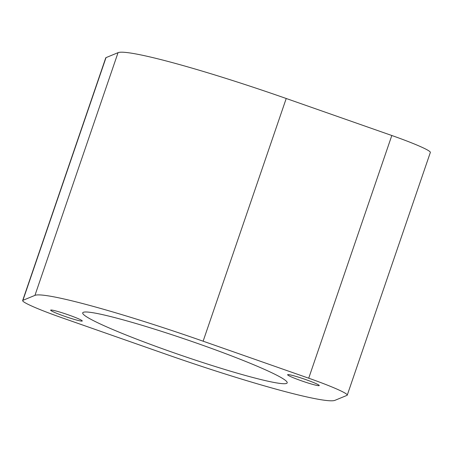 <?xml version="1.0" encoding="UTF-8"?>
<svg xmlns="http://www.w3.org/2000/svg" width="453" height="453" viewBox="0 0 453 453"><rect width="100%" height="100%" fill="white"/><g stroke="black" fill="none" stroke-linecap="round" stroke-linejoin="round"><path stroke-width="0.68" d="M347.253 395.141L430.35 152.435A46.314 3.55 -161.1 0 0 391.811 135.504L286.222 98.494A159.518 12.237 -161.1 0 0 118.046 52.667L106.013 57.627A46.314 3.55 -161.1 0 0 105.747 57.859L22.65 300.565A46.314 3.55 -161.1 0 0 61.189 317.496L166.778 354.506A159.518 12.237 -161.1 0 0 334.954 400.333L346.987 395.373A46.314 3.55 -161.1 0 0 347.253 395.141A46.314 3.55 -161.1 0 0 308.714 378.204L203.125 341.194A159.518 12.237 -161.1 0 0 34.949 295.367L22.916 300.328A46.314 3.55 -161.1 0 0 22.65 300.565M265.22 369.722A108.063 8.29 -161.1 0 0 152.678 328.561A108.063 8.29 -161.1 0 0 82.718 312.847A108.063 8.29 -161.1 0 0 104.688 325.979A108.063 8.29 -161.1 0 0 217.225 367.14A108.063 8.29 -161.1 0 0 287.191 382.853A108.063 8.29 -161.1 0 0 265.22 369.722M78.89 318.952A16.721 1.285 -161.1 0 0 61.472 312.581A16.721 1.285 -161.1 0 0 50.645 310.146A16.721 1.285 -161.1 0 0 54.043 312.179A16.721 1.285 -161.1 0 0 71.461 318.55A16.721 1.285 -161.1 0 0 82.287 320.979A16.721 1.285 -161.1 0 0 78.89 318.952M315.86 383.521A16.721 1.285 -161.1 0 0 298.442 377.151A16.721 1.285 -161.1 0 0 287.615 374.722A16.721 1.285 -161.1 0 0 291.019 376.754A16.721 1.285 -161.1 0 0 308.436 383.125A16.721 1.285 -161.1 0 0 319.263 385.554A16.721 1.285 -161.1 0 0 315.86 383.521M106.013 57.627L22.916 300.328M391.811 135.504L308.714 378.204M286.222 98.494L203.125 341.194M118.046 52.667L34.949 295.367"/></g></svg>
